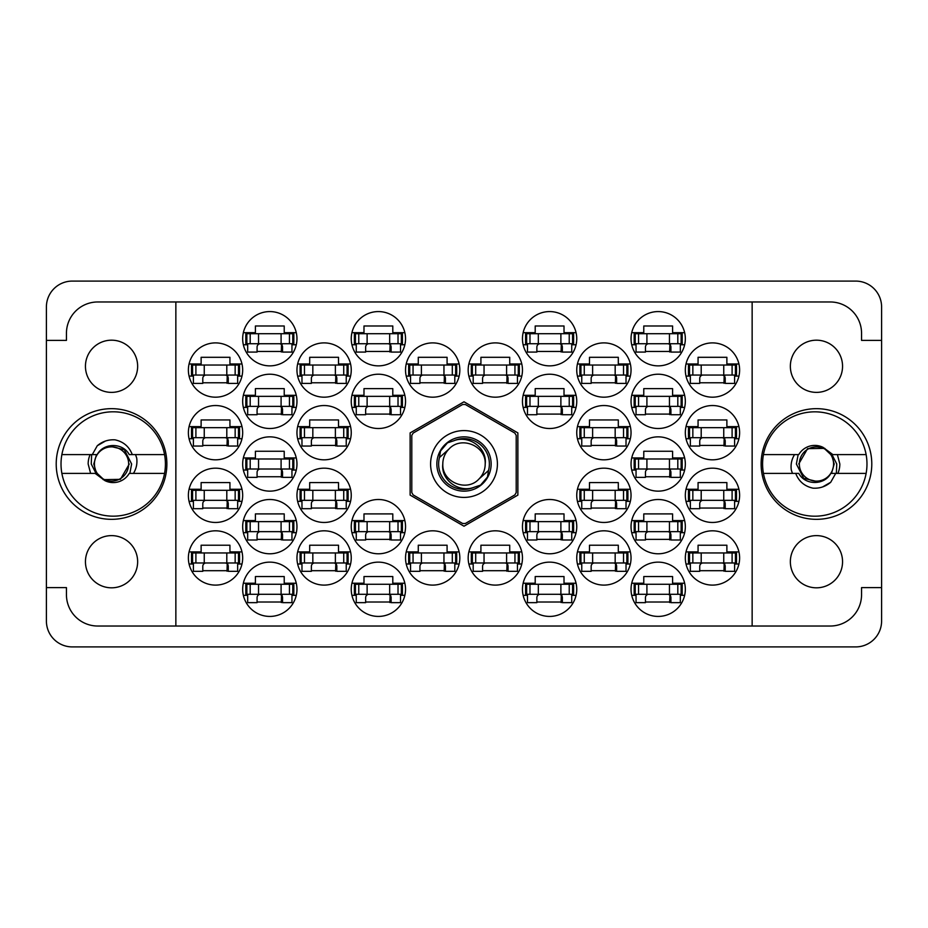 <?xml version="1.0" encoding="UTF-8"?>
<svg xmlns="http://www.w3.org/2000/svg" width="928" height="928" viewBox="0 0 928 928"><rect width="100%" height="100%" fill="white"/><g stroke="black" fill="none" stroke-linecap="round" stroke-linejoin="round"><path stroke-width="1.39" d="M761.122 464A55.332 55.332 0 0 0 816.454 519.332A55.332 55.332 0 0 0 871.786 464A55.332 55.332 0 0 0 816.454 408.668A55.332 55.332 0 0 0 761.122 464M56.214 464A55.332 55.332 0 0 0 111.546 519.332A55.332 55.332 0 0 0 166.878 464A55.332 55.332 0 0 0 111.546 408.668A55.332 55.332 0 0 0 56.214 464M85.446 561.718A26.1 26.1 0 0 0 111.546 587.818A26.1 26.1 0 0 0 137.646 561.718A26.1 26.1 0 0 0 111.546 535.618A26.1 26.1 0 0 0 85.446 561.718M85.446 366.282A26.1 26.1 0 0 0 111.546 392.382A26.1 26.1 0 0 0 137.646 366.282A26.1 26.1 0 0 0 111.546 340.182A26.1 26.1 0 0 0 85.446 366.282M842.554 561.718A26.1 26.1 0 0 1 816.454 587.818A26.1 26.1 0 0 1 790.354 561.718A26.1 26.1 0 0 1 816.454 535.618A26.1 26.1 0 0 1 842.554 561.718M842.554 366.282A26.1 26.1 0 0 1 816.454 392.382A26.1 26.1 0 0 1 790.354 366.282A26.1 26.1 0 0 1 816.454 340.182A26.1 26.1 0 0 1 842.554 366.282M685.328 557.96A27.144 27.144 0 0 0 712.472 585.104A27.144 27.144 0 0 0 739.616 557.96A27.144 27.144 0 0 0 712.472 530.816A27.144 27.144 0 0 0 685.328 557.96M631.04 589.28A27.144 27.144 0 0 0 658.184 616.424A27.144 27.144 0 0 0 685.328 589.28A27.144 27.144 0 0 0 658.184 562.136A27.144 27.144 0 0 0 631.04 589.28M576.752 432.68A27.144 27.144 0 0 0 603.896 459.824A27.144 27.144 0 0 0 631.04 432.68A27.144 27.144 0 0 0 603.896 405.536A27.144 27.144 0 0 0 576.752 432.68M685.328 432.68A27.144 27.144 0 0 0 712.472 459.824A27.144 27.144 0 0 0 739.616 432.68A27.144 27.144 0 0 0 712.472 405.536A27.144 27.144 0 0 0 685.328 432.68M522.464 589.28A27.144 27.144 0 0 0 549.608 616.424A27.144 27.144 0 0 0 576.752 589.28A27.144 27.144 0 0 0 549.608 562.136A27.144 27.144 0 0 0 522.464 589.28M631.04 526.64A27.144 27.144 0 0 0 658.184 553.784A27.144 27.144 0 0 0 685.328 526.64A27.144 27.144 0 0 0 658.184 499.496A27.144 27.144 0 0 0 631.04 526.64M522.464 526.64A27.144 27.144 0 0 0 549.608 553.784A27.144 27.144 0 0 0 576.752 526.64A27.144 27.144 0 0 0 549.608 499.496A27.144 27.144 0 0 0 522.464 526.64M631.04 464A27.144 27.144 0 0 0 658.184 491.144A27.144 27.144 0 0 0 685.328 464A27.144 27.144 0 0 0 658.184 436.856A27.144 27.144 0 0 0 631.04 464M468.176 370.04A27.144 27.144 0 0 0 495.32 397.184A27.144 27.144 0 0 0 522.464 370.04A27.144 27.144 0 0 0 495.32 342.896A27.144 27.144 0 0 0 468.176 370.04M576.752 557.96A27.144 27.144 0 0 0 603.896 585.104A27.144 27.144 0 0 0 631.04 557.96A27.144 27.144 0 0 0 603.896 530.816A27.144 27.144 0 0 0 576.752 557.96M468.176 557.96A27.144 27.144 0 0 0 495.32 585.104A27.144 27.144 0 0 0 522.464 557.96A27.144 27.144 0 0 0 495.32 530.816A27.144 27.144 0 0 0 468.176 557.96M685.328 495.32A27.144 27.144 0 0 0 712.472 522.464A27.144 27.144 0 0 0 739.616 495.32A27.144 27.144 0 0 0 712.472 468.176A27.144 27.144 0 0 0 685.328 495.32M576.752 495.32A27.144 27.144 0 0 0 603.896 522.464A27.144 27.144 0 0 0 631.04 495.32A27.144 27.144 0 0 0 603.896 468.176A27.144 27.144 0 0 0 576.752 495.32M576.752 370.04A27.144 27.144 0 0 0 603.896 397.184A27.144 27.144 0 0 0 631.04 370.04A27.144 27.144 0 0 0 603.896 342.896A27.144 27.144 0 0 0 576.752 370.04M522.464 401.36A27.144 27.144 0 0 0 549.608 428.504A27.144 27.144 0 0 0 576.752 401.36A27.144 27.144 0 0 0 549.608 374.216A27.144 27.144 0 0 0 522.464 401.36M631.04 401.36A27.144 27.144 0 0 0 658.184 428.504A27.144 27.144 0 0 0 685.328 401.36A27.144 27.144 0 0 0 658.184 374.216A27.144 27.144 0 0 0 631.04 401.36M522.464 338.72A27.144 27.144 0 0 0 549.608 365.864A27.144 27.144 0 0 0 576.752 338.72A27.144 27.144 0 0 0 549.608 311.576A27.144 27.144 0 0 0 522.464 338.72M631.04 338.72A27.144 27.144 0 0 0 658.184 365.864A27.144 27.144 0 0 0 685.328 338.72A27.144 27.144 0 0 0 658.184 311.576A27.144 27.144 0 0 0 631.04 338.72M685.328 370.04A27.144 27.144 0 0 0 712.472 397.184A27.144 27.144 0 0 0 739.616 370.04A27.144 27.144 0 0 0 712.472 342.896A27.144 27.144 0 0 0 685.328 370.04M188.384 370.04A27.144 27.144 0 0 0 215.528 397.184A27.144 27.144 0 0 0 242.672 370.04A27.144 27.144 0 0 0 215.528 342.896A27.144 27.144 0 0 0 188.384 370.04M242.672 338.72A27.144 27.144 0 0 0 269.816 365.864A27.144 27.144 0 0 0 296.96 338.72A27.144 27.144 0 0 0 269.816 311.576A27.144 27.144 0 0 0 242.672 338.72M356.259 344.775L351.932 344.775A27.144 27.144 0 0 0 404.852 344.775L400.525 344.775M351.248 338.72A27.144 27.144 0 0 0 378.392 365.864A27.144 27.144 0 0 0 405.536 338.72A27.144 27.144 0 0 0 378.392 311.576A27.144 27.144 0 0 0 351.248 338.72M242.672 401.36A27.144 27.144 0 0 0 269.816 428.504A27.144 27.144 0 0 0 296.96 401.36A27.144 27.144 0 0 0 269.816 374.216A27.144 27.144 0 0 0 242.672 401.36M351.248 401.36A27.144 27.144 0 0 0 378.392 428.504A27.144 27.144 0 0 0 405.536 401.36A27.144 27.144 0 0 0 378.392 374.216A27.144 27.144 0 0 0 351.248 401.36M296.96 370.04A27.144 27.144 0 0 0 324.104 397.184A27.144 27.144 0 0 0 351.248 370.04A27.144 27.144 0 0 0 324.104 342.896A27.144 27.144 0 0 0 296.96 370.04M296.96 495.32A27.144 27.144 0 0 0 324.104 522.464A27.144 27.144 0 0 0 351.248 495.32A27.144 27.144 0 0 0 324.104 468.176A27.144 27.144 0 0 0 296.96 495.32M188.384 495.32A27.144 27.144 0 0 0 215.528 522.464A27.144 27.144 0 0 0 242.672 495.32A27.144 27.144 0 0 0 215.528 468.176A27.144 27.144 0 0 0 188.384 495.32M405.536 557.96A27.144 27.144 0 0 0 432.68 585.104A27.144 27.144 0 0 0 459.824 557.96A27.144 27.144 0 0 0 432.68 530.816A27.144 27.144 0 0 0 405.536 557.96M296.96 557.96A27.144 27.144 0 0 0 324.104 585.104A27.144 27.144 0 0 0 351.248 557.96A27.144 27.144 0 0 0 324.104 530.816A27.144 27.144 0 0 0 296.96 557.96M405.536 370.04A27.144 27.144 0 0 0 432.68 397.184A27.144 27.144 0 0 0 459.824 370.04A27.144 27.144 0 0 0 432.68 342.896A27.144 27.144 0 0 0 405.536 370.04M242.672 464A27.144 27.144 0 0 0 269.816 491.144A27.144 27.144 0 0 0 296.96 464A27.144 27.144 0 0 0 269.816 436.856A27.144 27.144 0 0 0 242.672 464M356.259 532.695L351.932 532.695A27.144 27.144 0 0 0 404.852 532.695L400.525 532.695M351.248 526.64A27.144 27.144 0 0 0 378.392 553.784A27.144 27.144 0 0 0 405.536 526.64A27.144 27.144 0 0 0 378.392 499.496A27.144 27.144 0 0 0 351.248 526.64M242.672 526.64A27.144 27.144 0 0 0 269.816 553.784A27.144 27.144 0 0 0 296.96 526.64A27.144 27.144 0 0 0 269.816 499.496A27.144 27.144 0 0 0 242.672 526.64M356.259 595.335L351.932 595.335A27.144 27.144 0 0 0 404.852 595.335L400.525 595.335M351.248 589.28A27.144 27.144 0 0 0 378.392 616.424A27.144 27.144 0 0 0 405.536 589.28A27.144 27.144 0 0 0 378.392 562.136A27.144 27.144 0 0 0 351.248 589.28M188.384 432.68A27.144 27.144 0 0 0 215.528 459.824A27.144 27.144 0 0 0 242.672 432.68A27.144 27.144 0 0 0 215.528 405.536A27.144 27.144 0 0 0 188.384 432.68M296.96 432.68A27.144 27.144 0 0 0 324.104 459.824A27.144 27.144 0 0 0 351.248 432.68A27.144 27.144 0 0 0 324.104 405.536A27.144 27.144 0 0 0 296.96 432.68M242.672 589.28A27.144 27.144 0 0 0 269.816 616.424A27.144 27.144 0 0 0 296.96 589.28A27.144 27.144 0 0 0 269.816 562.136A27.144 27.144 0 0 0 242.672 589.28M188.384 557.96A27.144 27.144 0 0 0 215.528 585.104A27.144 27.144 0 0 0 242.672 557.96A27.144 27.144 0 0 0 215.528 530.816A27.144 27.144 0 0 0 188.384 557.96M46.4 306.982L46.4 621.018A25.891 25.891 0 0 0 72.291 646.909L855.709 646.909A25.891 25.891 0 0 0 881.6 621.018L881.6 306.982A25.891 25.891 0 0 0 855.709 281.091L72.291 281.091A25.891 25.891 0 0 0 46.4 306.982M241.988 551.905L229.935 551.905L229.935 545.223L201.121 545.223L201.121 551.905L189.068 551.905M237.661 564.015L241.988 564.015M189.068 564.015L193.395 564.015M404.852 583.225A27.144 27.144 0 0 0 351.932 583.225L363.985 583.225L363.985 576.543L392.799 576.543L392.799 583.225L404.852 583.225M404.852 332.665A27.144 27.144 0 0 0 351.932 332.665L363.985 332.665L363.985 325.983L392.799 325.983L392.799 332.665L404.852 332.665M630.356 489.265L618.303 489.265L618.303 482.583L589.489 482.583L589.489 489.265L577.436 489.265M626.029 501.375L630.356 501.375M577.436 501.375L581.763 501.375M738.932 489.265L726.879 489.265L726.879 482.583L698.065 482.583L698.065 489.265L686.012 489.265M734.605 501.375L738.932 501.375M686.012 501.375L690.339 501.375M521.78 551.905L509.727 551.905L509.727 545.223L480.913 545.223L480.913 551.905L468.86 551.905M517.453 564.015L521.78 564.015M468.86 564.015L473.187 564.015M630.356 363.985L618.303 363.985L618.303 357.303L589.489 357.303L589.489 363.985L577.436 363.985M626.029 376.095L630.356 376.095M577.436 376.095L581.763 376.095M576.068 395.305L564.015 395.305L564.015 388.623L535.201 388.623L535.201 395.305L523.148 395.305M571.741 407.415L576.068 407.415M523.148 407.415L527.475 407.415M738.932 363.985L726.879 363.985L726.879 357.303L698.065 357.303L698.065 363.985L686.012 363.985M734.605 376.095L738.932 376.095M686.012 376.095L690.339 376.095M684.644 332.665L672.591 332.665L672.591 325.983L643.777 325.983L643.777 332.665L631.724 332.665M680.317 344.775L684.644 344.775M631.724 344.775L636.051 344.775M576.068 332.665L564.015 332.665L564.015 325.983L535.201 325.983L535.201 332.665L523.148 332.665M571.741 344.775L576.068 344.775M523.148 344.775L527.475 344.775M684.644 395.305L672.591 395.305L672.591 388.623L643.777 388.623L643.777 395.305L631.724 395.305M680.317 407.415L684.644 407.415M631.724 407.415L636.051 407.415M576.068 583.225L564.015 583.225L564.015 576.543L535.201 576.543L535.201 583.225L523.148 583.225M571.741 595.335L576.068 595.335M523.148 595.335L527.475 595.335M738.932 426.625L726.879 426.625L726.879 419.943L698.065 419.943L698.065 426.625L686.012 426.625M734.605 438.735L738.932 438.735M686.012 438.735L690.339 438.735M630.356 426.625L618.303 426.625L618.303 419.943L589.489 419.943L589.489 426.625L577.436 426.625M626.029 438.735L630.356 438.735M577.436 438.735L581.763 438.735M684.644 583.225L672.591 583.225L672.591 576.543L643.777 576.543L643.777 583.225L631.724 583.225M680.317 595.335L684.644 595.335M631.724 595.335L636.051 595.335M738.932 551.905L726.879 551.905L726.879 545.223L698.065 545.223L698.065 551.905L686.012 551.905M734.605 564.015L738.932 564.015M686.012 564.015L690.339 564.015M630.356 551.905L618.303 551.905L618.303 545.223L589.489 545.223L589.489 551.905L577.436 551.905M626.029 564.015L630.356 564.015M577.436 564.015L581.763 564.015M521.78 363.985L509.727 363.985L509.727 357.303L480.913 357.303L480.913 363.985L468.86 363.985M517.453 376.095L521.78 376.095M468.86 376.095L473.187 376.095M684.644 457.945L672.591 457.945L672.591 451.263L643.777 451.263L643.777 457.945L631.724 457.945M680.317 470.055L684.644 470.055M631.724 470.055L636.051 470.055M576.068 520.585L564.015 520.585L564.015 513.903L535.201 513.903L535.201 520.585L523.148 520.585M571.741 532.695L576.068 532.695M523.148 532.695L527.475 532.695M684.644 520.585L672.591 520.585L672.591 513.903L643.777 513.903L643.777 520.585L631.724 520.585M680.317 532.695L684.644 532.695M631.724 532.695L636.051 532.695M296.276 520.585L284.223 520.585L284.223 513.903L255.409 513.903L255.409 520.585L243.356 520.585M291.949 532.695L296.276 532.695M243.356 532.695L247.683 532.695M404.852 520.585L392.799 520.585L392.799 513.903L363.985 513.903L363.985 520.585L351.932 520.585M350.564 551.905L338.511 551.905L338.511 545.223L309.697 545.223L309.697 551.905L297.644 551.905M346.237 564.015L350.564 564.015M297.644 564.015L301.971 564.015M459.14 363.985L447.087 363.985L447.087 357.303L418.273 357.303L418.273 363.985L406.22 363.985M454.813 376.095L459.14 376.095M406.22 376.095L410.547 376.095M296.276 457.945L284.223 457.945L284.223 451.263L255.409 451.263L255.409 457.945L243.356 457.945M291.949 470.055L296.276 470.055M243.356 470.055L247.683 470.055M296.276 583.225L284.223 583.225L284.223 576.543L255.409 576.543L255.409 583.225L243.356 583.225M291.949 595.335L296.276 595.335M243.356 595.335L247.683 595.335M350.564 426.625L338.511 426.625L338.511 419.943L309.697 419.943L309.697 426.625L297.644 426.625M346.237 438.735L350.564 438.735M297.644 438.735L301.971 438.735M241.988 426.625L229.935 426.625L229.935 419.943L201.121 419.943L201.121 426.625L189.068 426.625M237.661 438.735L241.988 438.735M189.068 438.735L193.395 438.735M241.988 363.985L229.935 363.985L229.935 357.303L201.121 357.303L201.121 363.985L189.068 363.985M237.661 376.095L241.988 376.095M189.068 376.095L193.395 376.095M296.276 332.665L284.223 332.665L284.223 325.983L255.409 325.983L255.409 332.665L243.356 332.665M291.949 344.775L296.276 344.775M243.356 344.775L247.683 344.775M296.276 395.305L284.223 395.305L284.223 388.623L255.409 388.623L255.409 395.305L243.356 395.305M291.949 407.415L296.276 407.415M243.356 407.415L247.683 407.415M404.852 395.305L392.799 395.305L392.799 388.623L363.985 388.623L363.985 395.305L351.932 395.305M400.525 407.415L404.852 407.415M351.932 407.415L356.259 407.415M459.14 551.905L447.087 551.905L447.087 545.223L418.273 545.223L418.273 551.905L406.22 551.905M454.813 564.015L459.14 564.015M406.22 564.015L410.547 564.015M241.988 489.265L229.935 489.265L229.935 482.583L201.121 482.583L201.121 489.265L189.068 489.265M237.661 501.375L241.988 501.375M189.068 501.375L193.395 501.375M350.564 489.265L338.511 489.265L338.511 482.583L309.697 482.583L309.697 489.265L297.644 489.265M346.237 501.375L350.564 501.375M297.644 501.375L301.971 501.375M350.564 363.985L338.511 363.985L338.511 357.303L309.697 357.303L309.697 363.985L297.644 363.985M346.237 376.095L350.564 376.095M297.644 376.095L301.971 376.095M257.079 602.017L282.553 602.017M311.367 445.417L336.841 445.417M202.791 445.417L228.265 445.417M365.655 602.017L391.129 602.017M257.079 539.377L282.553 539.377M365.655 539.377L391.129 539.377M257.079 476.737L282.553 476.737M419.943 382.777L445.417 382.777M311.367 570.697L336.841 570.697M419.943 570.697L445.417 570.697M202.791 508.057L228.265 508.057M311.367 508.057L336.841 508.057M311.367 382.777L336.841 382.777M365.655 414.097L391.129 414.097M257.079 414.097L282.553 414.097M365.655 351.457L391.129 351.457M257.079 351.457L282.553 351.457M202.791 382.777L228.265 382.777M699.735 382.777L725.209 382.777M645.447 351.457L670.921 351.457M536.871 351.457L562.345 351.457M645.447 414.097L670.921 414.097M536.871 414.097L562.345 414.097M591.159 382.777L616.633 382.777M591.159 508.057L616.633 508.057M699.735 508.057L725.209 508.057M482.583 570.697L508.057 570.697M591.159 570.697L616.633 570.697M482.583 382.777L508.057 382.777M645.447 476.737L670.921 476.737M536.871 539.377L562.345 539.377M645.447 539.377L670.921 539.377M536.871 602.017L562.345 602.017M699.735 445.417L725.209 445.417M591.159 445.417L616.633 445.417M645.447 602.017L670.921 602.017M699.735 570.697L725.209 570.697M202.791 570.697L228.265 570.697M175.856 301.971L752.144 301.971L752.144 626.029L175.856 626.029L175.856 301.971L97.765 301.971A31.32 31.32 0 0 0 66.445 333.291L66.445 340.39L46.4 340.39M175.856 626.029L97.765 626.029A31.32 31.32 0 0 1 66.445 594.709L66.445 587.61L46.4 587.61M464 401.801L410.13 432.9L410.13 495.1L464 526.199L517.87 495.1L517.87 432.9L464 401.801M752.144 301.971L830.235 301.971A31.32 31.32 0 0 1 861.555 333.291L861.555 340.39L881.6 340.39M752.144 626.029L830.235 626.029A31.32 31.32 0 0 0 861.555 594.709L861.555 587.61L881.6 587.61M689.504 375.051L736.484 375.051L736.484 365.029L688.46 365.029L688.46 375.051L689.504 375.051L689.504 365.029M735.44 375.051L735.44 365.029M734.605 375.051L734.605 383.403L725.209 383.403L725.209 378.392A3.341 3.341 0 0 0 721.868 375.051M690.339 375.051L690.339 383.403L699.735 383.403L699.735 378.392A3.341 3.341 0 0 1 703.076 375.051M724.211 375.051L723.956 383.31M724.768 375.585L724.385 382.777M246.848 594.291L293.828 594.291L293.828 584.269L245.804 584.269L245.804 594.291L246.848 594.291L246.848 584.269M292.784 594.291L292.784 584.269M291.949 594.291L291.949 602.643L282.553 602.643L282.553 597.632A3.341 3.341 0 0 0 279.212 594.291M247.683 594.291L247.683 602.643L257.079 602.643L257.079 597.632A3.341 3.341 0 0 1 260.42 594.291M281.555 594.291L281.3 602.55M282.112 594.825L281.729 602.017M301.136 437.691L348.116 437.691L348.116 427.669L300.092 427.669L300.092 437.691L301.136 437.691L301.136 427.669M347.072 437.691L347.072 427.669M346.237 437.691L346.237 446.043L336.841 446.043L336.841 441.032A3.341 3.341 0 0 0 333.5 437.691M301.971 437.691L301.971 446.043L311.367 446.043L311.367 441.032A3.341 3.341 0 0 1 314.708 437.691M335.843 437.691L335.588 445.95M336.4 438.225L336.017 445.417M192.56 437.691L239.54 437.691L239.54 427.669L191.516 427.669L191.516 437.691L192.56 437.691L192.56 427.669M238.496 437.691L238.496 427.669M237.661 437.691L237.661 446.043L228.265 446.043L228.265 441.032A3.341 3.341 0 0 0 224.924 437.691M193.395 437.691L193.395 446.043L202.791 446.043L202.791 441.032A3.341 3.341 0 0 1 206.132 437.691M227.267 437.691L227.012 445.95M227.824 438.225L227.441 445.417M355.424 594.291L402.404 594.291L402.404 584.269L354.38 584.269L354.38 594.291L355.424 594.291L355.424 584.269M401.36 594.291L401.36 584.269M400.525 594.291L400.525 602.643L391.129 602.643L391.129 597.632A3.341 3.341 0 0 0 387.788 594.291M356.259 594.291L356.259 602.643L365.655 602.643L365.655 597.632A3.341 3.341 0 0 1 368.996 594.291M390.131 594.291L389.876 602.55M390.688 594.825L390.305 602.017M246.848 531.651L293.828 531.651L293.828 521.629L245.804 521.629L245.804 531.651L246.848 531.651L246.848 521.629M292.784 531.651L292.784 521.629M291.949 531.651L291.949 540.003L282.553 540.003L282.553 534.992A3.341 3.341 0 0 0 279.212 531.651M247.683 531.651L247.683 540.003L257.079 540.003L257.079 534.992A3.341 3.341 0 0 1 260.42 531.651M281.555 531.651L281.3 539.91M282.112 532.185L281.729 539.377M355.424 531.651L402.404 531.651L402.404 521.629L354.38 521.629L354.38 531.651L355.424 531.651L355.424 521.629M401.36 531.651L401.36 521.629M400.525 531.651L400.525 540.003L391.129 540.003L391.129 534.992A3.341 3.341 0 0 0 387.788 531.651M356.259 531.651L356.259 540.003L365.655 540.003L365.655 534.992A3.341 3.341 0 0 1 368.996 531.651M390.131 531.651L389.876 539.91M390.688 532.185L390.305 539.377M246.848 469.011L293.828 469.011L293.828 458.989L245.804 458.989L245.804 469.011L246.848 469.011L246.848 458.989M292.784 469.011L292.784 458.989M291.949 469.011L291.949 477.363L282.553 477.363L282.553 472.352A3.341 3.341 0 0 0 279.212 469.011M247.683 469.011L247.683 477.363L257.079 477.363L257.079 472.352A3.341 3.341 0 0 1 260.42 469.011M281.555 469.011L281.3 477.27M282.112 469.545L281.729 476.737M409.712 375.051L456.692 375.051L456.692 365.029L408.668 365.029L408.668 375.051L409.712 375.051L409.712 365.029M455.648 375.051L455.648 365.029M454.813 375.051L454.813 383.403L445.417 383.403L445.417 378.392A3.341 3.341 0 0 0 442.076 375.051M410.547 375.051L410.547 383.403L419.943 383.403L419.943 378.392A3.341 3.341 0 0 1 423.284 375.051M444.419 375.051L444.164 383.31M444.976 375.585L444.593 382.777M301.136 562.971L348.116 562.971L348.116 552.949L300.092 552.949L300.092 562.971L301.136 562.971L301.136 552.949M347.072 562.971L347.072 552.949M346.237 562.971L346.237 571.323L336.841 571.323L336.841 566.312A3.341 3.341 0 0 0 333.5 562.971M301.971 562.971L301.971 571.323L311.367 571.323L311.367 566.312A3.341 3.341 0 0 1 314.708 562.971M335.843 562.971L335.588 571.23M336.4 563.505L336.017 570.697M409.712 562.971L456.692 562.971L456.692 552.949L408.668 552.949L408.668 562.971L409.712 562.971L409.712 552.949M455.648 562.971L455.648 552.949M454.813 562.971L454.813 571.323L445.417 571.323L445.417 566.312A3.341 3.341 0 0 0 442.076 562.971M410.547 562.971L410.547 571.323L419.943 571.323L419.943 566.312A3.341 3.341 0 0 1 423.284 562.971M444.419 562.971L444.164 571.23M444.976 563.505L444.593 570.697M192.56 500.331L239.54 500.331L239.54 490.309L191.516 490.309L191.516 500.331L192.56 500.331L192.56 490.309M238.496 500.331L238.496 490.309M237.661 500.331L237.661 508.683L228.265 508.683L228.265 503.672A3.341 3.341 0 0 0 224.924 500.331M193.395 500.331L193.395 508.683L202.791 508.683L202.791 503.672A3.341 3.341 0 0 1 206.132 500.331M227.267 500.331L227.012 508.59M227.824 500.865L227.441 508.057M301.136 500.331L348.116 500.331L348.116 490.309L300.092 490.309L300.092 500.331L301.136 500.331L301.136 490.309M347.072 500.331L347.072 490.309M346.237 500.331L346.237 508.683L336.841 508.683L336.841 503.672A3.341 3.341 0 0 0 333.5 500.331M301.971 500.331L301.971 508.683L311.367 508.683L311.367 503.672A3.341 3.341 0 0 1 314.708 500.331M335.843 500.331L335.588 508.59M336.4 500.865L336.017 508.057M301.136 375.051L348.116 375.051L348.116 365.029L300.092 365.029L300.092 375.051L301.136 375.051L301.136 365.029M347.072 375.051L347.072 365.029M346.237 375.051L346.237 383.403L336.841 383.403L336.841 378.392A3.341 3.341 0 0 0 333.5 375.051M301.971 375.051L301.971 383.403L311.367 383.403L311.367 378.392A3.341 3.341 0 0 1 314.708 375.051M335.843 375.051L335.588 383.31M336.4 375.585L336.017 382.777M355.424 406.371L402.404 406.371L402.404 396.349L354.38 396.349L354.38 406.371L355.424 406.371L355.424 396.349M401.36 406.371L401.36 396.349M400.525 406.371L400.525 414.723L391.129 414.723L391.129 409.712A3.341 3.341 0 0 0 387.788 406.371M356.259 406.371L356.259 414.723L365.655 414.723L365.655 409.712A3.341 3.341 0 0 1 368.996 406.371M390.131 406.371L389.876 414.63M390.688 406.905L390.305 414.097M246.848 406.371L293.828 406.371L293.828 396.349L245.804 396.349L245.804 406.371L246.848 406.371L246.848 396.349M292.784 406.371L292.784 396.349M291.949 406.371L291.949 414.723L282.553 414.723L282.553 409.712A3.341 3.341 0 0 0 279.212 406.371M247.683 406.371L247.683 414.723L257.079 414.723L257.079 409.712A3.341 3.341 0 0 1 260.42 406.371M281.555 406.371L281.3 414.63M282.112 406.905L281.729 414.097M355.424 343.731L402.404 343.731L402.404 333.709L354.38 333.709L354.38 343.731L355.424 343.731L355.424 333.709M401.36 343.731L401.36 333.709M400.525 343.731L400.525 352.083L391.129 352.083L391.129 347.072A3.341 3.341 0 0 0 387.788 343.731M356.259 343.731L356.259 352.083L365.655 352.083L365.655 347.072A3.341 3.341 0 0 1 368.996 343.731M390.131 343.731L389.876 351.99M390.688 344.265L390.305 351.457M246.848 343.731L293.828 343.731L293.828 333.709L245.804 333.709L245.804 343.731L246.848 343.731L246.848 333.709M292.784 343.731L292.784 333.709M291.949 343.731L291.949 352.083L282.553 352.083L282.553 347.072A3.341 3.341 0 0 0 279.212 343.731M247.683 343.731L247.683 352.083L257.079 352.083L257.079 347.072A3.341 3.341 0 0 1 260.42 343.731M281.555 343.731L281.3 351.99M282.112 344.265L281.729 351.457M192.56 375.051L239.54 375.051L239.54 365.029L191.516 365.029L191.516 375.051L192.56 375.051L192.56 365.029M238.496 375.051L238.496 365.029M237.661 375.051L237.661 383.403L228.265 383.403L228.265 378.392A3.341 3.341 0 0 0 224.924 375.051M193.395 375.051L193.395 383.403L202.791 383.403L202.791 378.392A3.341 3.341 0 0 1 206.132 375.051M227.267 375.051L227.012 383.31M227.824 375.585L227.441 382.777M192.56 562.971L239.54 562.971L239.54 552.949L191.516 552.949L191.516 562.971L192.56 562.971L192.56 552.949M238.496 562.971L238.496 552.949M237.661 562.971L237.661 571.323L228.265 571.323L228.265 566.312A3.341 3.341 0 0 0 224.924 562.971M193.395 562.971L193.395 571.323L202.791 571.323L202.791 566.312A3.341 3.341 0 0 1 206.132 562.971M227.267 562.971L227.012 571.23M227.824 563.505L227.441 570.697M635.216 343.731L682.196 343.731L682.196 333.709L634.172 333.709L634.172 343.731L635.216 343.731L635.216 333.709M681.152 343.731L681.152 333.709M680.317 343.731L680.317 352.083L670.921 352.083L670.921 347.072A3.341 3.341 0 0 0 667.58 343.731M636.051 343.731L636.051 352.083L645.447 352.083L645.447 347.072A3.341 3.341 0 0 1 648.788 343.731M669.923 343.731L669.668 351.99M670.48 344.265L670.097 351.457M526.64 343.731L573.62 343.731L573.62 333.709L525.596 333.709L525.596 343.731L526.64 343.731L526.64 333.709M572.576 343.731L572.576 333.709M571.741 343.731L571.741 352.083L562.345 352.083L562.345 347.072A3.341 3.341 0 0 0 559.004 343.731M527.475 343.731L527.475 352.083L536.871 352.083L536.871 347.072A3.341 3.341 0 0 1 540.212 343.731M561.347 343.731L561.092 351.99M561.904 344.265L561.521 351.457M635.216 406.371L682.196 406.371L682.196 396.349L634.172 396.349L634.172 406.371L635.216 406.371L635.216 396.349M681.152 406.371L681.152 396.349M680.317 406.371L680.317 414.723L670.921 414.723L670.921 409.712A3.341 3.341 0 0 0 667.58 406.371M636.051 406.371L636.051 414.723L645.447 414.723L645.447 409.712A3.341 3.341 0 0 1 648.788 406.371M669.923 406.371L669.668 414.63M670.48 406.905L670.097 414.097M526.64 406.371L573.62 406.371L573.62 396.349L525.596 396.349L525.596 406.371L526.64 406.371L526.64 396.349M572.576 406.371L572.576 396.349M571.741 406.371L571.741 414.723L562.345 414.723L562.345 409.712A3.341 3.341 0 0 0 559.004 406.371M527.475 406.371L527.475 414.723L536.871 414.723L536.871 409.712A3.341 3.341 0 0 1 540.212 406.371M561.347 406.371L561.092 414.63M561.904 406.905L561.521 414.097M580.928 375.051L627.908 375.051L627.908 365.029L579.884 365.029L579.884 375.051L580.928 375.051L580.928 365.029M626.864 375.051L626.864 365.029M626.029 375.051L626.029 383.403L616.633 383.403L616.633 378.392A3.341 3.341 0 0 0 613.292 375.051M581.763 375.051L581.763 383.403L591.159 383.403L591.159 378.392A3.341 3.341 0 0 1 594.5 375.051M615.635 375.051L615.38 383.31M616.192 375.585L615.809 382.777M580.928 500.331L627.908 500.331L627.908 490.309L579.884 490.309L579.884 500.331L580.928 500.331L580.928 490.309M626.864 500.331L626.864 490.309M626.029 500.331L626.029 508.683L616.633 508.683L616.633 503.672A3.341 3.341 0 0 0 613.292 500.331M581.763 500.331L581.763 508.683L591.159 508.683L591.159 503.672A3.341 3.341 0 0 1 594.5 500.331M615.635 500.331L615.38 508.59M616.192 500.865L615.809 508.057M689.504 500.331L736.484 500.331L736.484 490.309L688.46 490.309L688.46 500.331L689.504 500.331L689.504 490.309M735.44 500.331L735.44 490.309M734.605 500.331L734.605 508.683L725.209 508.683L725.209 503.672A3.341 3.341 0 0 0 721.868 500.331M690.339 500.331L690.339 508.683L699.735 508.683L699.735 503.672A3.341 3.341 0 0 1 703.076 500.331M724.211 500.331L723.956 508.59M724.768 500.865L724.385 508.057M472.352 562.971L519.332 562.971L519.332 552.949L471.308 552.949L471.308 562.971L472.352 562.971L472.352 552.949M518.288 562.971L518.288 552.949M517.453 562.971L517.453 571.323L508.057 571.323L508.057 566.312A3.341 3.341 0 0 0 504.716 562.971M473.187 562.971L473.187 571.323L482.583 571.323L482.583 566.312A3.341 3.341 0 0 1 485.924 562.971M507.059 562.971L506.804 571.23M507.616 563.505L507.233 570.697M580.928 562.971L627.908 562.971L627.908 552.949L579.884 552.949L579.884 562.971L580.928 562.971L580.928 552.949M626.864 562.971L626.864 552.949M626.029 562.971L626.029 571.323L616.633 571.323L616.633 566.312A3.341 3.341 0 0 0 613.292 562.971M581.763 562.971L581.763 571.323L591.159 571.323L591.159 566.312A3.341 3.341 0 0 1 594.5 562.971M615.635 562.971L615.38 571.23M616.192 563.505L615.809 570.697M472.352 375.051L519.332 375.051L519.332 365.029L471.308 365.029L471.308 375.051L472.352 375.051L472.352 365.029M518.288 375.051L518.288 365.029M517.453 375.051L517.453 383.403L508.057 383.403L508.057 378.392A3.341 3.341 0 0 0 504.716 375.051M473.187 375.051L473.187 383.403L482.583 383.403L482.583 378.392A3.341 3.341 0 0 1 485.924 375.051M507.059 375.051L506.804 383.31M507.616 375.585L507.233 382.777M635.216 469.011L682.196 469.011L682.196 458.989L634.172 458.989L634.172 469.011L635.216 469.011L635.216 458.989M681.152 469.011L681.152 458.989M680.317 469.011L680.317 477.363L670.921 477.363L670.921 472.352A3.341 3.341 0 0 0 667.58 469.011M636.051 469.011L636.051 477.363L645.447 477.363L645.447 472.352A3.341 3.341 0 0 1 648.788 469.011M669.923 469.011L669.668 477.27M670.48 469.545L670.097 476.737M526.64 531.651L573.62 531.651L573.62 521.629L525.596 521.629L525.596 531.651L526.64 531.651L526.64 521.629M572.576 531.651L572.576 521.629M571.741 531.651L571.741 540.003L562.345 540.003L562.345 534.992A3.341 3.341 0 0 0 559.004 531.651M527.475 531.651L527.475 540.003L536.871 540.003L536.871 534.992A3.341 3.341 0 0 1 540.212 531.651M561.347 531.651L561.092 539.91M561.904 532.185L561.521 539.377M635.216 531.651L682.196 531.651L682.196 521.629L634.172 521.629L634.172 531.651L635.216 531.651L635.216 521.629M681.152 531.651L681.152 521.629M680.317 531.651L680.317 540.003L670.921 540.003L670.921 534.992A3.341 3.341 0 0 0 667.58 531.651M636.051 531.651L636.051 540.003L645.447 540.003L645.447 534.992A3.341 3.341 0 0 1 648.788 531.651M669.923 531.651L669.668 539.91M670.48 532.185L670.097 539.377M526.64 594.291L573.62 594.291L573.62 584.269L525.596 584.269L525.596 594.291L526.64 594.291L526.64 584.269M572.576 594.291L572.576 584.269M571.741 594.291L571.741 602.643L562.345 602.643L562.345 597.632A3.341 3.341 0 0 0 559.004 594.291M527.475 594.291L527.475 602.643L536.871 602.643L536.871 597.632A3.341 3.341 0 0 1 540.212 594.291M561.347 594.291L561.092 602.55M561.904 594.825L561.521 602.017M689.504 437.691L736.484 437.691L736.484 427.669L688.46 427.669L688.46 437.691L689.504 437.691L689.504 427.669M735.44 437.691L735.44 427.669M734.605 437.691L734.605 446.043L725.209 446.043L725.209 441.032A3.341 3.341 0 0 0 721.868 437.691M690.339 437.691L690.339 446.043L699.735 446.043L699.735 441.032A3.341 3.341 0 0 1 703.076 437.691M724.211 437.691L723.956 445.95M724.768 438.225L724.385 445.417M580.928 437.691L627.908 437.691L627.908 427.669L579.884 427.669L579.884 437.691L580.928 437.691L580.928 427.669M626.864 437.691L626.864 427.669M626.029 437.691L626.029 446.043L616.633 446.043L616.633 441.032A3.341 3.341 0 0 0 613.292 437.691M581.763 437.691L581.763 446.043L591.159 446.043L591.159 441.032A3.341 3.341 0 0 1 594.5 437.691M615.635 437.691L615.38 445.95M616.192 438.225L615.809 445.417M635.216 594.291L682.196 594.291L682.196 584.269L634.172 584.269L634.172 594.291L635.216 594.291L635.216 584.269M681.152 594.291L681.152 584.269M680.317 594.291L680.317 602.643L670.921 602.643L670.921 597.632A3.341 3.341 0 0 0 667.58 594.291M636.051 594.291L636.051 602.643L645.447 602.643L645.447 597.632A3.341 3.341 0 0 1 648.788 594.291M669.923 594.291L669.668 602.55M670.48 594.825L670.097 602.017M689.504 562.971L736.484 562.971L736.484 552.949L688.46 552.949L688.46 562.971L689.504 562.971L689.504 552.949M735.44 562.971L735.44 552.949M734.605 562.971L734.605 571.323L725.209 571.323L725.209 566.312A3.341 3.341 0 0 0 721.868 562.971M690.339 562.971L690.339 571.323L699.735 571.323L699.735 566.312A3.341 3.341 0 0 1 703.076 562.971M724.211 562.971L723.956 571.23M724.768 563.505L724.385 570.697M61.874 473.396A52.2 52.2 0 0 1 113.216 411.8A52.2 52.2 0 0 1 164.558 473.396A52.2 52.2 0 0 1 61.874 473.396L97.185 473.396L104.876 480.611L95.132 473.396M164.558 454.604L129.247 454.604C122.89 442.517 103.542 442.517 97.185 454.604L61.874 454.604M92.278 454.604L97.278 445.742C102.382 441.415 108.286 439.443 115.002 439.837C123.447 441.67 129.201 446.588 132.275 454.604M164.558 473.396L129.247 473.396A18.583 18.583 0 0 1 104.876 480.611M97.278 445.742L105.363 441.078M133.458 473.396C136.346 468.686 137.437 463.594 136.718 458.096L135.558 454.604M94.424 464A17.122 17.122 0 0 1 111.546 446.878A17.122 17.122 0 0 1 128.667 464A17.122 17.122 0 0 1 111.546 481.122A17.122 17.122 0 0 1 94.424 464M108.727 445.974L124.306 449.686L131.625 464L129.85 473.396M96.5 473.396L93.809 464L96.5 454.604M91.64 454.604L91.246 464L96.013 473.396M90.608 473.396L88.16 464A23.386 23.386 0 0 1 90.132 454.604M129.282 464L120.408 479.358L103.159 479.625L120.408 479.358L129.282 464L120.408 479.358L103.159 479.625L120.408 479.358L129.282 464M430.592 464A33.408 33.408 0 0 0 464 497.408A33.408 33.408 0 0 0 497.408 464A33.408 33.408 0 0 0 464 430.592A33.408 33.408 0 0 0 430.592 464M436.856 464A27.144 27.144 0 0 0 464 491.144A27.144 27.144 0 0 0 491.144 464A27.144 27.144 0 0 0 464 436.856A27.144 27.144 0 0 0 436.856 464M439.466 457.539L449.013 449.013A21.193 21.193 0 0 0 442.807 464C440.719 480.31 459.302 493.209 474.138 487.258L480.542 485.147L487.455 477.05L488.534 470.461A25.369 25.369 0 0 0 453.862 440.742L447.458 442.853L440.545 450.95L439.466 457.539A25.369 25.369 0 0 0 474.138 487.258M449.013 449.013C461.158 435.487 486.168 445.858 485.193 464C487.281 447.69 468.698 434.791 453.862 440.742M488.534 470.461L478.987 478.987A21.193 21.193 0 0 0 485.193 464M478.987 478.987C466.842 492.513 441.832 482.142 442.807 464M465.357 404.504A59.508 59.508 0 0 0 462.643 404.504L413.157 433.074A59.508 59.508 0 0 0 411.8 435.429L411.8 492.571A59.508 59.508 0 0 0 413.157 494.926L462.643 523.496A59.508 59.508 0 0 0 465.357 523.496L514.843 494.926A59.508 59.508 0 0 0 516.2 492.571L516.2 435.429A59.508 59.508 0 0 0 514.843 433.074L465.357 404.504M866.126 454.604A52.2 52.2 0 0 1 814.784 516.2A52.2 52.2 0 0 1 763.442 454.604A52.2 52.2 0 0 1 866.126 454.604L830.815 454.604L823.124 447.389L832.868 454.604M763.442 473.396L798.753 473.396C805.11 485.483 824.458 485.483 830.815 473.396L866.126 473.396M835.722 473.396L830.722 482.258C825.618 486.585 819.714 488.557 812.998 488.163C804.553 486.33 798.799 481.412 795.725 473.396M763.442 454.604L798.753 454.604A18.583 18.583 0 0 1 823.124 447.389M830.722 482.258L822.637 486.922M794.542 454.604C791.654 459.314 790.563 464.406 791.282 469.904L792.442 473.396M833.576 464A17.122 17.122 0 0 1 816.454 481.122A17.122 17.122 0 0 1 799.333 464A17.122 17.122 0 0 1 816.454 446.878A17.122 17.122 0 0 1 833.576 464M819.273 482.026L803.694 478.314L796.375 464L798.15 454.604M831.5 454.604L834.191 464L831.5 473.396M836.36 473.396L836.754 464L831.987 454.604M837.392 454.604L839.84 464A23.386 23.386 0 0 1 837.868 473.396M798.718 464L807.592 448.642L824.841 448.375L807.592 448.642L798.718 464L807.592 448.642L824.841 448.375L807.592 448.642L798.718 464M723.747 375.051L723.747 365.029M732.099 375.051L732.099 365.029M701.197 375.051L701.197 365.029M692.845 375.051L692.845 365.029M281.091 594.291L281.091 584.269M289.443 594.291L289.443 584.269M258.541 594.291L258.541 584.269M250.189 594.291L250.189 584.269M335.379 437.691L335.379 427.669M343.731 437.691L343.731 427.669M312.829 437.691L312.829 427.669M304.477 437.691L304.477 427.669M226.803 437.691L226.803 427.669M235.155 437.691L235.155 427.669M204.253 437.691L204.253 427.669M195.901 437.691L195.901 427.669M389.667 594.291L389.667 584.269M398.019 594.291L398.019 584.269M367.117 594.291L367.117 584.269M358.765 594.291L358.765 584.269M281.091 531.651L281.091 521.629M289.443 531.651L289.443 521.629M258.541 531.651L258.541 521.629M250.189 531.651L250.189 521.629M389.667 531.651L389.667 521.629M398.019 531.651L398.019 521.629M367.117 531.651L367.117 521.629M358.765 531.651L358.765 521.629M281.091 469.011L281.091 458.989M289.443 469.011L289.443 458.989M258.541 469.011L258.541 458.989M250.189 469.011L250.189 458.989M443.955 375.051L443.955 365.029M452.307 375.051L452.307 365.029M421.405 375.051L421.405 365.029M413.053 375.051L413.053 365.029M335.379 562.971L335.379 552.949M343.731 562.971L343.731 552.949M312.829 562.971L312.829 552.949M304.477 562.971L304.477 552.949M443.955 562.971L443.955 552.949M452.307 562.971L452.307 552.949M421.405 562.971L421.405 552.949M413.053 562.971L413.053 552.949M226.803 500.331L226.803 490.309M235.155 500.331L235.155 490.309M204.253 500.331L204.253 490.309M195.901 500.331L195.901 490.309M335.379 500.331L335.379 490.309M343.731 500.331L343.731 490.309M312.829 500.331L312.829 490.309M304.477 500.331L304.477 490.309M335.379 375.051L335.379 365.029M343.731 375.051L343.731 365.029M312.829 375.051L312.829 365.029M304.477 375.051L304.477 365.029M389.667 406.371L389.667 396.349M398.019 406.371L398.019 396.349M367.117 406.371L367.117 396.349M358.765 406.371L358.765 396.349M281.091 406.371L281.091 396.349M289.443 406.371L289.443 396.349M258.541 406.371L258.541 396.349M250.189 406.371L250.189 396.349M389.667 343.731L389.667 333.709M398.019 343.731L398.019 333.709M367.117 343.731L367.117 333.709M358.765 343.731L358.765 333.709M281.091 343.731L281.091 333.709M289.443 343.731L289.443 333.709M258.541 343.731L258.541 333.709M250.189 343.731L250.189 333.709M226.803 375.051L226.803 365.029M235.155 375.051L235.155 365.029M204.253 375.051L204.253 365.029M195.901 375.051L195.901 365.029M226.803 562.971L226.803 552.949M235.155 562.971L235.155 552.949M204.253 562.971L204.253 552.949M195.901 562.971L195.901 552.949M669.459 343.731L669.459 333.709M677.811 343.731L677.811 333.709M646.909 343.731L646.909 333.709M638.557 343.731L638.557 333.709M560.883 343.731L560.883 333.709M569.235 343.731L569.235 333.709M538.333 343.731L538.333 333.709M529.981 343.731L529.981 333.709M669.459 406.371L669.459 396.349M677.811 406.371L677.811 396.349M646.909 406.371L646.909 396.349M638.557 406.371L638.557 396.349M560.883 406.371L560.883 396.349M569.235 406.371L569.235 396.349M538.333 406.371L538.333 396.349M529.981 406.371L529.981 396.349M615.171 375.051L615.171 365.029M623.523 375.051L623.523 365.029M592.621 375.051L592.621 365.029M584.269 375.051L584.269 365.029M615.171 500.331L615.171 490.309M623.523 500.331L623.523 490.309M592.621 500.331L592.621 490.309M584.269 500.331L584.269 490.309M723.747 500.331L723.747 490.309M732.099 500.331L732.099 490.309M701.197 500.331L701.197 490.309M692.845 500.331L692.845 490.309M506.595 562.971L506.595 552.949M514.947 562.971L514.947 552.949M484.045 562.971L484.045 552.949M475.693 562.971L475.693 552.949M615.171 562.971L615.171 552.949M623.523 562.971L623.523 552.949M592.621 562.971L592.621 552.949M584.269 562.971L584.269 552.949M506.595 375.051L506.595 365.029M514.947 375.051L514.947 365.029M484.045 375.051L484.045 365.029M475.693 375.051L475.693 365.029M669.459 469.011L669.459 458.989M677.811 469.011L677.811 458.989M646.909 469.011L646.909 458.989M638.557 469.011L638.557 458.989M560.883 531.651L560.883 521.629M569.235 531.651L569.235 521.629M538.333 531.651L538.333 521.629M529.981 531.651L529.981 521.629M669.459 531.651L669.459 521.629M677.811 531.651L677.811 521.629M646.909 531.651L646.909 521.629M638.557 531.651L638.557 521.629M560.883 594.291L560.883 584.269M569.235 594.291L569.235 584.269M538.333 594.291L538.333 584.269M529.981 594.291L529.981 584.269M723.747 437.691L723.747 427.669M732.099 437.691L732.099 427.669M701.197 437.691L701.197 427.669M692.845 437.691L692.845 427.669M615.171 437.691L615.171 427.669M623.523 437.691L623.523 427.669M592.621 437.691L592.621 427.669M584.269 437.691L584.269 427.669M669.459 594.291L669.459 584.269M677.811 594.291L677.811 584.269M646.909 594.291L646.909 584.269M638.557 594.291L638.557 584.269M723.747 562.971L723.747 552.949M732.099 562.971L732.099 552.949M701.197 562.971L701.197 552.949M692.845 562.971L692.845 552.949"/></g></svg>
